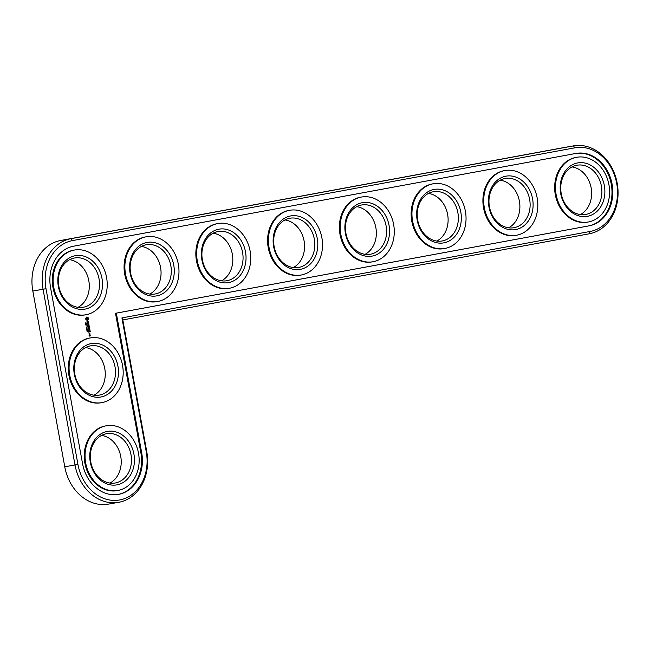<?xml version="1.0" encoding="UTF-8"?>
<svg xmlns="http://www.w3.org/2000/svg" width="650" height="650" viewBox="0 0 650 650"><rect width="100%" height="100%" fill="white"/><g stroke="black" fill="none" stroke-linecap="round" stroke-linejoin="round"><path stroke-width="0.97" d="M563.582 147.623A44.655 36.489 80 0 0 563.331 147.664A44.655 36.489 80 0 0 563.087 147.713L60.726 240.484A44.655 36.489 80 0 0 32.825 291.046L64.764 466.781A44.655 36.489 80 0 0 108.379 504.132L118.617 502.336A44.655 36.489 80 0 0 146.77 451.726L122.817 319.922L589.298 233.781A44.655 36.489 80 0 0 617.224 183.373A44.655 36.489 80 0 0 573.576 145.868A44.655 36.489 80 0 0 573.324 145.909L70.964 238.68A44.655 36.489 80 0 0 43.062 289.242L75.002 464.977A44.655 36.489 80 0 0 118.617 502.336M78.016 307.336A25.009 20.434 80 0 0 88.831 280.873A25.009 20.434 80 0 0 69.639 259.699M149.784 294.084A25.009 20.434 80 0 0 160.599 267.621A25.009 20.434 80 0 0 141.407 246.447M221.544 280.824A25.009 20.434 80 0 0 232.367 254.369A25.009 20.434 80 0 0 213.168 233.196M293.312 267.572A25.009 20.434 80 0 0 304.127 241.118A25.009 20.434 80 0 0 284.936 219.936M93.982 395.2A25.009 20.434 80 0 0 104.804 368.745A25.009 20.434 80 0 0 85.605 347.563M109.956 483.072A25.009 20.434 80 0 0 120.77 456.617A25.009 20.434 80 0 0 101.579 435.435M365.081 254.321A25.009 20.434 80 0 0 375.895 227.866A25.009 20.434 80 0 0 356.704 206.684M436.849 241.069A25.009 20.434 80 0 0 447.663 214.614A25.009 20.434 80 0 0 428.472 193.432M508.609 227.817A25.009 20.434 80 0 0 519.431 201.362A25.009 20.434 80 0 0 500.232 180.18M580.377 214.565A25.009 20.434 80 0 0 591.191 188.11A25.009 20.434 80 0 0 572 166.928M83.419 307.214A25.009 20.434 -100 0 1 83.281 307.247A25.009 20.434 -100 0 1 58.825 286.154A25.009 20.434 -100 0 1 74.62 257.985A25.009 20.434 -100 0 1 99.06 278.988A25.009 20.434 -100 0 1 83.419 307.214M122.817 319.922L121.924 317.915L590.127 231.457A42.51 34.734 80 0 0 616.688 183.324A42.51 34.734 80 0 0 574.925 147.81L72.564 240.573A42.51 34.734 80 0 0 46.004 288.706L77.943 464.449A42.51 34.734 80 0 0 119.706 499.964A42.51 34.734 80 0 0 146.266 451.831L121.924 317.915M85.02 309.116A27.154 22.189 -100 0 1 58.841 272.537A27.154 22.189 -100 0 1 96.631 265.558A27.154 22.189 -100 0 1 85.02 309.116M116.309 313.146L589.103 225.834A36.798 30.071 80 0 0 612.113 184.299A36.798 30.071 80 0 0 576.152 153.392A36.798 30.071 80 0 0 575.949 153.433L73.588 246.196A36.798 30.071 80 0 0 50.594 287.861L82.534 463.596A36.798 30.071 80 0 0 118.479 494.382A36.798 30.071 80 0 0 141.668 452.676L116.309 313.146L115.505 313.284L140.863 452.823A36.798 30.071 80 0 1 118.072 494.447M86.044 314.738A32.866 26.853 -100 0 1 85.857 314.771A32.866 26.853 -100 0 1 53.714 287.048A32.866 26.853 -100 0 1 74.474 250.031A32.866 26.853 -100 0 1 106.6 277.639A32.866 26.853 -100 0 1 86.044 314.738M589.103 225.834L588.291 225.981A36.798 30.071 80 0 0 611.349 184.673A36.798 30.071 80 0 0 575.713 153.473M588.291 225.981L115.505 313.284M85.231 314.876A32.866 26.853 -100 0 1 85.044 314.909A32.866 26.853 -100 0 1 52.902 287.194A32.866 26.853 -100 0 1 73.661 250.177L74.474 250.031M156.999 301.624A32.866 26.853 -100 0 1 156.812 301.657A32.866 26.853 -100 0 1 124.67 273.942A32.866 26.853 -100 0 1 145.429 236.925L146.242 236.779A32.866 26.853 -100 0 1 178.36 264.387A32.866 26.853 -100 0 1 157.812 301.486A32.866 26.853 -100 0 1 157.625 301.519A32.866 26.853 -100 0 1 125.483 273.796A32.866 26.853 -100 0 1 146.242 236.779M85.743 323.537L86.068 322.928L86.312 323.424L86.036 322.806L85.792 323.424L85.54 322.904L85.824 323.546M85.971 323.96L86.426 323.887M86.637 325.049L85.914 325.187L86.458 324.504L85.792 324.512L86.515 324.374L86.028 325.049L86.621 324.943L85.914 325.187M88.327 317.866L86.791 316.989L85.662 318.362L85.889 319.605L87.425 320.483L88.554 319.109L88.327 317.866L88.351 319.15L87.311 320.491M88.14 321.197L87.555 322.554L86.986 321.506L87.254 322.831L87.847 321.474L88.416 322.522L88.14 321.197M88.498 322.904L88.595 323.44L87.214 323.798L88.636 323.651L88.839 324.269L88.676 322.871M86.897 326.95L86.344 327.543L86.547 326.999M86.466 327.178L86.978 326.926M86.507 328.266L86.734 327.657L87.165 328.209L87.027 327.6L86.507 328.266M86.921 330.314L87.417 329.745L86.84 329.851L87.206 330.338M86.921 330.712L87.011 331.183L86.897 330.59L87.677 330.939L87.108 330.679M87.059 331.492L87.149 331.971L87.043 331.37L87.815 331.727L87.254 331.459M88.993 324.642L87.425 324.935L87.726 326.105L87.612 325.016L88.14 324.919L88.384 325.756L88.319 324.886L88.839 324.789L89.123 325.845L88.814 324.797M89.521 327.762L88.473 327.259L89.375 327.876L88.116 328.226L89.318 327.795M88.473 327.259L89.196 326.227L87.726 326.609L88.912 326.503L88.213 327.308L89.156 327.811L88.116 328.226M89.887 329.566L89.586 328.412L88.197 328.664L89.082 329.607L89.017 328.738L89.538 328.64L89.716 329.599M89.993 330.119L88.522 330.501M90.309 331.858L90.009 330.704L88.538 331.086L88.839 332.248L88.733 331.159L89.261 331.061L89.505 331.898L89.432 331.029L89.96 330.931L90.131 331.89M89.172 334.076L89.879 333.946L89.83 333.19L89.017 333.231L89.172 334.076L89.879 333.946M90.017 334.23L89.139 334.384L89.952 334.994L90.017 334.23L89.846 334.888M90.188 335.173L89.651 335.164L89.676 335.806L89.066 335.376L89.286 336.099L90.236 335.92L90.001 335.319M228.759 288.373A32.866 26.853 -100 0 1 228.581 288.405A32.866 26.853 -100 0 1 196.438 260.691A32.866 26.853 -100 0 1 217.197 223.665L218.002 223.527A32.866 26.853 -100 0 1 250.128 251.127A32.866 26.853 -100 0 1 229.572 288.234A32.866 26.853 -100 0 1 229.393 288.267A32.866 26.853 -100 0 1 197.251 260.544A32.866 26.853 -100 0 1 218.002 223.527M300.527 275.121A32.866 26.853 -100 0 1 300.341 275.153A32.866 26.853 -100 0 1 268.198 247.439A32.866 26.853 -100 0 1 288.957 210.413L289.77 210.275A32.866 26.853 -100 0 1 321.896 237.876A32.866 26.853 -100 0 1 301.34 274.983A32.866 26.853 -100 0 1 301.153 275.015A32.866 26.853 -100 0 1 269.011 247.293A32.866 26.853 -100 0 1 289.77 210.275M101.197 402.748A32.866 26.853 -100 0 1 101.018 402.781A32.866 26.853 -100 0 1 68.876 375.066A32.866 26.853 -100 0 1 89.635 338.041L90.439 337.902A32.866 26.853 -100 0 1 122.566 365.503A32.866 26.853 -100 0 1 102.009 402.602A32.866 26.853 -100 0 1 101.822 402.642A32.866 26.853 -100 0 1 69.68 374.92A32.866 26.853 -100 0 1 90.439 337.902M117.171 490.62A32.866 26.853 -100 0 1 116.984 490.652A32.866 26.853 -100 0 1 84.841 462.93A32.866 26.853 -100 0 1 105.601 425.913L106.413 425.766A32.866 26.853 -100 0 1 138.531 453.375A32.866 26.853 -100 0 1 117.983 490.474A32.866 26.853 -100 0 1 117.796 490.506A32.866 26.853 -100 0 1 85.654 462.792A32.866 26.853 -100 0 1 106.413 425.766M372.296 261.869A32.866 26.853 -100 0 1 372.109 261.901A32.866 26.853 -100 0 1 339.966 234.187A32.866 26.853 -100 0 1 360.726 197.161L361.538 197.023A32.866 26.853 -100 0 1 393.656 224.624A32.866 26.853 -100 0 1 373.108 261.723A32.866 26.853 -100 0 1 372.921 261.763A32.866 26.853 -100 0 1 340.779 234.041A32.866 26.853 -100 0 1 361.538 197.023M444.064 248.617A32.866 26.853 -100 0 1 443.877 248.649A32.866 26.853 -100 0 1 411.734 220.935A32.866 26.853 -100 0 1 432.494 183.909L433.306 183.771A32.866 26.853 -100 0 1 465.424 211.372A32.866 26.853 -100 0 1 444.868 248.471A32.866 26.853 -100 0 1 444.689 248.503A32.866 26.853 -100 0 1 412.547 220.789A32.866 26.853 -100 0 1 433.306 183.771M515.824 235.365A32.866 26.853 -100 0 1 515.645 235.398A32.866 26.853 -100 0 1 483.503 207.675A32.866 26.853 -100 0 1 504.254 170.657L505.066 170.519A32.866 26.853 -100 0 1 537.192 198.12A32.866 26.853 -100 0 1 516.636 235.219A32.866 26.853 -100 0 1 516.449 235.251A32.866 26.853 -100 0 1 484.307 207.537A32.866 26.853 -100 0 1 505.066 170.519M587.592 222.113A32.866 26.853 -100 0 1 587.405 222.146A32.866 26.853 -100 0 1 555.262 194.423A32.866 26.853 -100 0 1 576.022 157.406L576.834 157.259A32.866 26.853 -100 0 1 608.961 184.868A32.866 26.853 -100 0 1 588.404 221.967A32.866 26.853 -100 0 1 588.217 221.999A32.866 26.853 -100 0 1 556.075 194.285A32.866 26.853 -100 0 1 576.834 157.259M156.788 295.864A27.154 22.189 -100 0 1 130.609 259.285A27.154 22.189 -100 0 1 168.399 252.306A27.154 22.189 -100 0 1 156.788 295.864M155.188 293.963A25.009 20.434 -100 0 1 155.049 293.987A25.009 20.434 -100 0 1 130.593 272.902A25.009 20.434 -100 0 1 146.38 244.733A25.009 20.434 -100 0 1 170.828 265.736A25.009 20.434 -100 0 1 155.188 293.963M228.548 282.604A27.154 22.189 -100 0 1 202.377 246.025A27.154 22.189 -100 0 1 240.167 239.054A27.154 22.189 -100 0 1 228.548 282.604M226.956 280.711A25.009 20.434 -100 0 1 226.809 280.735A25.009 20.434 -100 0 1 202.353 259.651A25.009 20.434 -100 0 1 218.148 231.481A25.009 20.434 -100 0 1 242.588 252.484A25.009 20.434 -100 0 1 226.956 280.711M300.316 269.352A27.154 22.189 -100 0 1 274.146 232.773A27.154 22.189 -100 0 1 311.927 225.794A27.154 22.189 -100 0 1 300.316 269.352M298.716 267.459A25.009 20.434 -100 0 1 298.577 267.483A25.009 20.434 -100 0 1 274.121 246.399A25.009 20.434 -100 0 1 289.916 218.229A25.009 20.434 -100 0 1 314.356 239.232A25.009 20.434 -100 0 1 298.716 267.459M100.986 396.979A27.154 22.189 -100 0 1 74.815 360.401A27.154 22.189 -100 0 1 112.604 353.421A27.154 22.189 -100 0 1 100.986 396.979M99.385 395.086A25.009 20.434 -100 0 1 99.247 395.111A25.009 20.434 -100 0 1 74.791 374.026A25.009 20.434 -100 0 1 90.586 345.857A25.009 20.434 -100 0 1 115.026 366.86A25.009 20.434 -100 0 1 99.385 395.086M116.959 484.851A27.154 22.189 -100 0 1 90.781 448.273A27.154 22.189 -100 0 1 128.57 441.293A27.154 22.189 -100 0 1 116.959 484.851M115.359 482.958A25.009 20.434 -100 0 1 115.221 482.983A25.009 20.434 -100 0 1 90.764 461.89A25.009 20.434 -100 0 1 106.551 433.721A25.009 20.434 -100 0 1 130.999 454.732A25.009 20.434 -100 0 1 115.359 482.958M372.084 256.1A27.154 22.189 -100 0 1 345.906 219.521A27.154 22.189 -100 0 1 383.695 212.542A27.154 22.189 -100 0 1 372.084 256.1M370.484 254.207A25.009 20.434 -100 0 1 370.346 254.231A25.009 20.434 -100 0 1 345.889 233.147A25.009 20.434 -100 0 1 361.684 204.977A25.009 20.434 -100 0 1 386.124 225.981A25.009 20.434 -100 0 1 370.484 254.207M443.852 242.848A27.154 22.189 -100 0 1 417.674 206.269A27.154 22.189 -100 0 1 455.463 199.29A27.154 22.189 -100 0 1 443.852 242.848M442.252 240.955A25.009 20.434 -100 0 1 442.106 240.979A25.009 20.434 -100 0 1 417.649 219.887A25.009 20.434 -100 0 1 433.444 191.726A25.009 20.434 -100 0 1 457.884 212.729A25.009 20.434 -100 0 1 442.252 240.955M515.613 229.596A27.154 22.189 -100 0 1 489.442 193.018A27.154 22.189 -100 0 1 527.231 186.038A27.154 22.189 -100 0 1 515.613 229.596M514.012 227.703A25.009 20.434 -100 0 1 513.874 227.727A25.009 20.434 -100 0 1 489.418 206.635A25.009 20.434 -100 0 1 505.212 178.474A25.009 20.434 -100 0 1 529.653 199.477A25.009 20.434 -100 0 1 514.012 227.703M587.381 216.344A27.154 22.189 -100 0 1 561.202 179.766A27.154 22.189 -100 0 1 598.991 172.786A27.154 22.189 -100 0 1 587.381 216.344M585.78 214.451A25.009 20.434 -100 0 1 585.642 214.476A25.009 20.434 -100 0 1 561.186 193.383A25.009 20.434 -100 0 1 576.981 165.214A25.009 20.434 -100 0 1 601.421 186.225A25.009 20.434 -100 0 1 585.78 214.451M86.458 324.504L85.816 324.618M87.718 322.749L87.254 322.831M88.636 323.651L87.328 323.887M86.767 329.371L87.401 329.249M87.214 329.777L87.027 330.371M88.839 324.789L88.319 324.886M87.612 325.016L88.14 324.919M89.269 326.422L88.27 327.291M88.912 326.503L87.831 326.698M89.538 328.64L89.017 328.738M88.839 328.77L88.229 328.876M90.114 330.793L89.432 331.029M88.733 331.159L89.261 331.061M89.83 333.19L89.749 333.743L89.139 333.434M90.301 335.798L89.286 336.099M86.954 317.874L86.206 318.898L87.263 319.597L86.401 318.516L87.498 318.037L87.815 318.955L87.263 319.597M90.033 335.311L89.854 335.774L89.773 335.359M563.087 147.713L573.324 145.909L574.925 147.81M64.764 466.781L77.943 464.449M60.726 240.484L70.964 238.68L72.564 240.573M32.825 291.046L46.004 288.706M589.298 233.781L590.127 231.457M146.77 451.726L146.266 451.831M141.668 452.676L140.863 452.823M573.576 145.868L563.331 147.664M85.857 314.771L85.044 314.909M157.625 301.519L156.812 301.657M229.393 288.267L228.581 288.405M301.153 275.015L300.341 275.153M101.822 402.642L101.018 402.781M117.796 490.506L116.984 490.652M372.921 261.763L372.109 261.901M444.689 248.503L443.877 248.649M516.449 235.251L515.645 235.398M588.217 221.999L587.405 222.146"/></g></svg>
